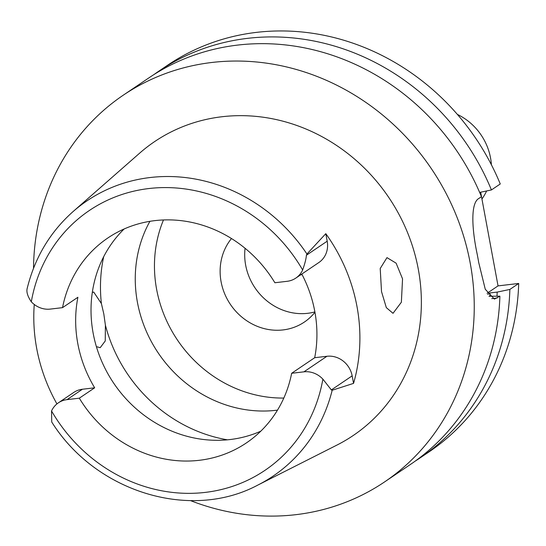 <?xml version="1.0" encoding="UTF-8"?>
<svg xmlns="http://www.w3.org/2000/svg" width="546" height="546" viewBox="0 0 546 546"><rect width="100%" height="100%" fill="white"/><g stroke="black" fill="none" stroke-linecap="round" stroke-linejoin="round"><path stroke-width="0.82" d="M50.273 309.091A22.775 20.905 56 0 1 31.306 301.788C27.498 296.185 26.167 291.584 27.3 287.988L27.314 287.94C34.964 257.378 50.198 231.934 73.021 211.623A166.134 152.471 56 0 1 150.177 177.525A166.134 152.471 56 0 1 306.934 253.999L306.395 255.248C306.149 258.749 304.9 263.65 302.648 269.963A22.775 20.905 56 0 1 295.796 278.112A22.775 20.905 56 0 1 287.135 281.306L274.877 282.746A123.689 113.513 -124 0 0 154.88 220.625A123.689 113.513 -124 0 0 107.849 237.981A123.689 113.513 -124 0 0 62.531 307.651L50.273 309.091M331.354 389.919L332.186 390.247L353.555 383.381L352.156 375.866L331.354 389.919L322.877 379.142A22.775 20.905 56 0 0 303.917 371.84L291.653 373.28A123.689 113.513 -124 0 1 246.342 442.949A123.689 113.513 -124 0 1 199.304 460.298A123.689 113.513 -124 0 1 79.313 398.184L94.67 387.81A123.689 113.513 -124 0 1 77.894 297.27L62.531 307.651M260.77 431.197A123.689 113.513 56 0 1 230.016 439.55A123.689 113.513 56 0 1 105.03 368.379A123.689 113.513 56 0 1 124.133 228.979M56.934 403.903A168.025 154.204 56 0 1 34.262 304.47M94.67 387.81L82.412 389.243A22.775 20.905 -124 0 0 73.751 392.438L58.388 402.818A22.775 20.905 56 0 1 67.056 399.624L79.313 398.184M332.186 390.247A166.134 152.471 56 0 1 257.808 485.094C190.185 521.259 95.495 491.932 51.727 421.997L51.542 410.967A22.775 20.905 56 0 1 58.388 402.818M257.808 485.094L336.937 445.079A177.361 162.776 -124 0 0 410.926 241.53A177.361 162.776 -124 0 0 222.038 116.735A177.361 162.776 -124 0 0 139.674 153.133L73.021 211.623M295.796 278.112L318.837 262.544A22.775 20.905 -124 0 0 327.197 241.195L325.805 233.674L306.934 253.999M325.805 233.674A169.192 155.276 56 0 1 353.555 383.381M402.545 278.856L396.109 263.158L386.978 257.63L380.207 268.509L381.517 291.612L386.322 307.63L393.018 313.315L401.371 302.218L402.545 278.856M352.156 375.866A22.775 20.905 -124 0 0 326.952 356.272L314.694 357.712A123.689 113.513 -124 0 0 301.795 274.058M314.694 357.712L291.653 373.28M96.396 346.662L100.225 347.659L105.248 340.97L105.398 325.177L103.808 313.895L101.392 303.562L93.7 292.035L92.281 292.533M149.911 221.328A125.553 115.226 -124 0 0 157.999 352.634A125.553 115.226 -124 0 0 276.358 410.271A125.553 115.226 -124 0 0 277.484 410.135M283.818 398.054A125.553 115.226 56 0 1 163.479 219.956M231.477 238.541A56.006 51.399 -124 0 0 227.846 300.273A56.006 51.399 -124 0 0 283.067 329.921A56.006 51.399 -124 0 0 304.368 322.058A56.006 51.399 -124 0 0 314.946 312.264M314.885 311.909A56.006 51.399 56 0 1 307.644 313.315A56.006 51.399 56 0 1 245.065 248.287M300.593 274.87A16.339 14.995 -124 0 0 302.081 274.604M481.934 199.003A56.456 51.815 -124 0 0 486.623 190.957M491.393 164.762A56.456 51.815 -124 0 0 457.371 114.414M487.749 294.451L489.974 292.943L497.194 292.096L509.862 289.435A233.367 214.175 56 0 1 420.249 457.814L429.088 451.842A233.367 214.175 -124 0 0 518.7 283.463L498.041 285.892L487.087 293.291M480.678 192.206L498.041 285.892M491.427 189.947L500.259 183.975A233.367 214.175 -124 0 0 256.524 32.371A233.367 214.175 -124 0 0 167.772 65.111L158.941 71.082A233.367 214.175 56 0 1 247.686 38.336A233.367 214.175 56 0 1 491.427 189.947L479.647 192.424M153.999 74.529A233.367 214.175 56 0 1 158.941 71.082M33.524 268.257A233.367 214.175 56 0 1 123.232 95.209L148.962 77.825A233.367 214.175 -124 0 1 237.715 45.079A233.367 214.175 -124 0 1 481.449 196.69L478.76 198.505C470.372 203.249 471.983 229.402 477.04 253.487A233.367 214.175 -124 0 1 478.712 262.537L485.264 289.264L494.417 299.112L499.89 296.178L489.004 296.273M509.862 289.435L518.7 283.463M420.249 457.814A233.367 214.175 56 0 1 415.213 461.111M123.232 95.209A233.367 214.175 56 0 1 211.985 62.462A233.367 214.175 56 0 1 455.733 214.107A233.367 214.175 56 0 1 384.548 481.941A233.367 214.175 56 0 1 295.796 514.68A233.367 214.175 56 0 1 190.52 500.607M384.548 481.941L410.278 464.557A233.367 214.175 -124 0 0 499.89 296.178M489.789 296.185A214.701 197.045 -124 0 0 489.974 292.943M497.194 292.096A222.277 203.992 56 0 1 496.997 296.109M31.306 301.788A156.811 143.919 56 0 1 148.935 188.534A156.811 143.919 56 0 1 302.648 269.963M82.412 389.243L67.056 399.624M322.877 379.142A156.811 143.919 56 0 1 205.255 492.396A156.811 143.919 56 0 1 51.542 410.967M303.917 371.84L326.952 356.272M227.429 439.823A147.024 134.93 56 0 1 105.398 325.177M101.392 303.562A147.024 134.93 56 0 1 103.692 256.695M491.762 298.635L497.194 297.993M306.395 255.248L327.197 241.195"/></g></svg>
